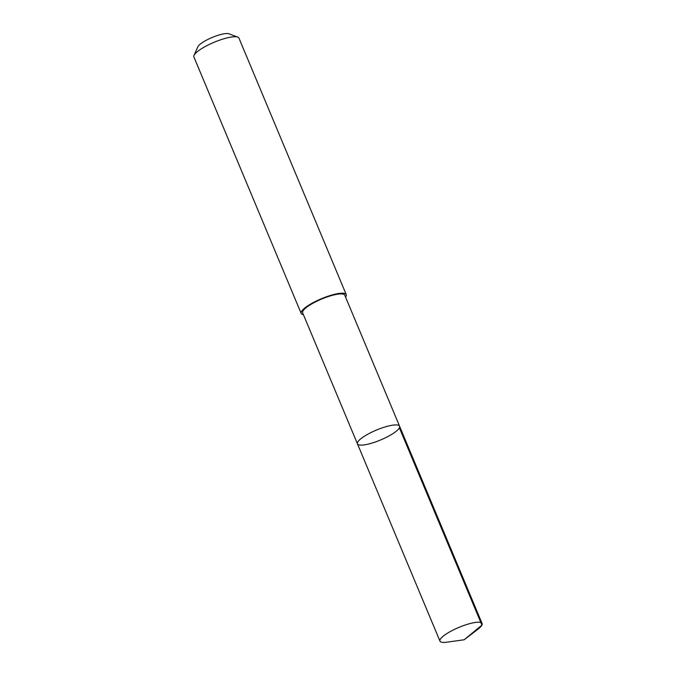 <?xml version="1.0" encoding="UTF-8"?>
<svg xmlns="http://www.w3.org/2000/svg" width="676" height="676" viewBox="0 0 676 676"><rect width="100%" height="100%" fill="white"/><g stroke="black" fill="none" stroke-linecap="round" stroke-linejoin="round"><path stroke-width="1.01" d="M357.452 443.836L302.645 312.811A22.823 5.366 -22.7 0 1 330.986 295.716A22.823 5.366 -22.7 0 1 344.76 295.192L399.575 426.218A22.832 5.366 157.3 0 0 385.793 426.733A22.832 5.366 157.3 0 0 357.452 443.836A22.832 5.366 157.3 0 0 380.58 439.975A22.832 5.366 157.3 0 0 399.575 426.218A22.832 5.366 157.3 0 0 385.793 426.733A22.832 5.366 157.3 0 0 357.452 443.836L439.975 641.135A22.832 5.366 -22.7 0 1 468.333 624.033A22.832 5.366 -22.7 0 1 482.106 623.509A22.832 5.366 -22.7 0 1 478.16 629.035L464.158 639.775L446.684 642.2A22.832 5.366 -22.7 0 1 439.975 641.135M303.431 314.695A24.42 5.746 -22.7 0 1 301.175 313.427A24.42 5.746 -22.7 0 1 321.489 298.699A24.42 5.746 -22.7 0 1 346.23 294.575A24.42 5.746 -22.7 0 1 345.546 297.077M301.175 313.427L193.894 56.961A24.42 5.746 -22.7 0 1 194.02 55.398A24.42 5.746 -22.7 0 1 214.207 42.242A24.42 5.746 -22.7 0 1 237.749 37.112A24.42 5.746 -22.7 0 1 238.949 38.109L346.23 294.575M194.02 55.398L197.848 46.813A17.373 4.081 -22.7 0 1 212.205 37.45A17.373 4.081 -22.7 0 1 228.944 33.8L237.749 37.112M399.381 427.807L481.92 625.106L464.158 639.775M399.575 426.218L482.106 623.509"/></g></svg>

